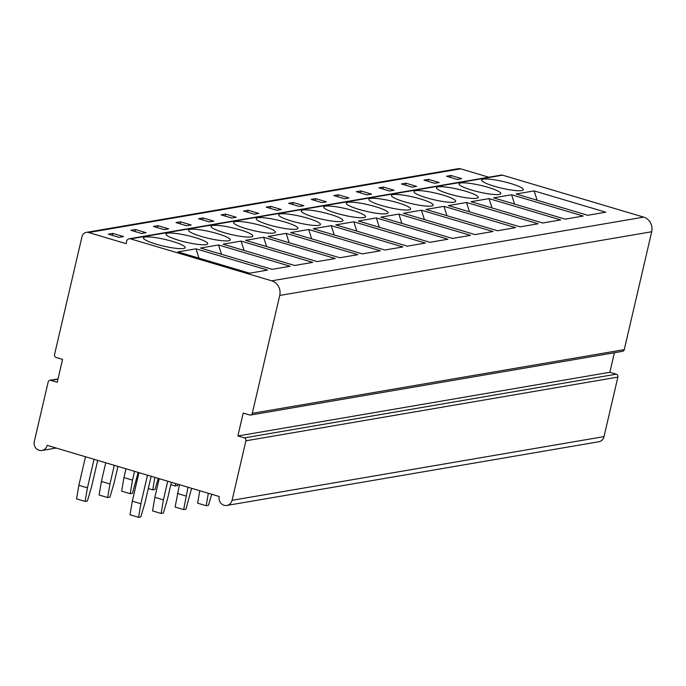 <?xml version="1.0" encoding="UTF-8"?>
<svg xmlns="http://www.w3.org/2000/svg" width="686" height="686" viewBox="0 0 686 686"><rect width="100%" height="100%" fill="white"/><g stroke="black" fill="none" stroke-linecap="round" stroke-linejoin="round"><path stroke-width="1.03" d="M81.977 236.661A5.951 5.497 80.3 0 1 86.316 232.391A5.951 5.497 80.3 0 1 88.648 232.528L126.061 243.65L126.601 241.361A3.567 3.293 80.3 0 1 130.606 238.882L271.707 280.823A11.902 10.993 80.3 0 1 279.734 295.452L252.294 413.332A2.384 2.195 80.3 0 1 249.627 414.987L243.213 413.083L237.888 435.97L244.302 437.882A2.384 2.195 80.3 0 1 245.905 440.806L232.057 500.317A7.143 6.594 80.3 0 1 226.843 505.453A7.143 6.594 80.3 0 1 219.228 496.51L47.128 445.351A7.143 6.594 80.3 0 1 41.923 450.479A7.143 6.594 80.3 0 1 34.3 441.535L48.149 382.025A2.384 2.195 80.3 0 1 50.824 380.37L57.238 382.274L62.563 359.387L56.149 357.475A2.384 2.195 80.3 0 1 54.546 354.551L81.977 236.661M86.316 232.391L458.282 168.687A5.951 5.497 80.3 0 1 460.623 168.833L488.818 177.211M237.888 435.97L609.854 372.266L616.268 374.179A2.384 2.195 80.3 0 1 617.872 377.103L604.023 436.613A7.143 6.594 80.3 0 1 598.818 441.75L226.843 505.453M614.399 352.733L609.854 372.266M129.2 238.797L501.174 175.093A3.567 3.293 80.3 0 1 502.572 175.179L643.674 217.119A11.902 10.993 80.3 0 1 651.7 231.748L624.269 349.628A2.384 2.195 80.3 0 1 622.528 351.343L250.561 415.047M521.703 190.588A21.429 3.413 13.1 0 0 523.332 189.722A21.429 3.413 13.1 0 0 506.98 182.467A21.429 3.413 13.1 0 0 483.218 179.149A21.429 3.413 13.1 0 0 481.598 180.006A21.429 3.413 13.1 0 0 497.942 187.261A21.429 3.413 13.1 0 0 521.703 190.588M534.145 190.905L605.764 212.188L587.731 215.284L516.112 193.992L534.145 190.905L537.112 200.235M499.159 194.447A21.429 3.413 13.1 0 0 500.789 193.581A21.429 3.413 13.1 0 0 484.436 186.326A21.429 3.413 13.1 0 0 460.675 183.008A21.429 3.413 13.1 0 0 459.054 183.874A21.429 3.413 13.1 0 0 475.398 191.12A21.429 3.413 13.1 0 0 499.159 194.447M511.602 194.764L583.22 216.056L565.187 219.143L493.568 197.851L511.602 194.764L514.569 204.094M476.616 198.305A21.429 3.413 13.1 0 0 478.245 197.439A21.429 3.413 13.1 0 0 461.892 190.194A21.429 3.413 13.1 0 0 438.131 186.866A21.429 3.413 13.1 0 0 436.51 187.732A21.429 3.413 13.1 0 0 452.854 194.987A21.429 3.413 13.1 0 0 476.616 198.305M489.058 198.623L560.676 219.914L542.643 223.001L471.025 201.71L489.058 198.623L492.025 207.952M454.072 202.164A21.429 3.413 13.1 0 0 455.701 201.307A21.429 3.413 13.1 0 0 439.349 194.052A21.429 3.413 13.1 0 0 415.587 190.725A21.429 3.413 13.1 0 0 413.967 191.591A21.429 3.413 13.1 0 0 430.311 198.846A21.429 3.413 13.1 0 0 454.072 202.164M466.514 202.481L538.133 223.773L520.099 226.86L448.481 205.577L466.514 202.481L469.481 211.811M431.528 206.032A21.429 3.413 13.1 0 0 433.158 205.165A21.429 3.413 13.1 0 0 416.805 197.911A21.429 3.413 13.1 0 0 393.044 194.592A21.429 3.413 13.1 0 0 391.423 195.45A21.429 3.413 13.1 0 0 407.767 202.704A21.429 3.413 13.1 0 0 431.528 206.032M443.971 206.349L515.589 227.632L497.556 230.728L425.937 209.436L443.971 206.349L446.938 215.678M408.985 209.89A21.429 3.413 13.1 0 0 410.614 209.024A21.429 3.413 13.1 0 0 394.261 201.77A21.429 3.413 13.1 0 0 370.5 198.451A21.429 3.413 13.1 0 0 368.879 199.309A21.429 3.413 13.1 0 0 385.223 206.563A21.429 3.413 13.1 0 0 408.985 209.89M421.427 210.208L493.045 231.499L475.012 234.586L403.394 213.295L421.427 210.208L424.394 219.537M386.441 213.749A21.429 3.413 13.1 0 0 388.07 212.883A21.429 3.413 13.1 0 0 371.718 205.629A21.429 3.413 13.1 0 0 347.956 202.31A21.429 3.413 13.1 0 0 346.336 203.176A21.429 3.413 13.1 0 0 362.68 210.431A21.429 3.413 13.1 0 0 386.441 213.749M398.883 214.066L470.502 235.358L452.468 238.445L380.85 217.153L398.883 214.066L401.85 223.396M363.897 217.608A21.429 3.413 13.1 0 0 365.527 216.75A21.429 3.413 13.1 0 0 349.174 209.496A21.429 3.413 13.1 0 0 325.421 206.169A21.429 3.413 13.1 0 0 323.792 207.035A21.429 3.413 13.1 0 0 340.136 214.289A21.429 3.413 13.1 0 0 363.897 217.608M376.34 217.925L447.958 239.217L429.925 242.304L358.306 221.021L376.34 217.925L379.307 227.255M341.354 221.467A21.429 3.413 13.1 0 0 342.983 220.609A21.429 3.413 13.1 0 0 326.63 213.355A21.429 3.413 13.1 0 0 302.878 210.027A21.429 3.413 13.1 0 0 301.248 210.894A21.429 3.413 13.1 0 0 317.592 218.148A21.429 3.413 13.1 0 0 341.354 221.467M353.796 221.792L425.414 243.076L407.381 246.163L335.763 224.879L353.796 221.792L356.763 231.122M318.81 225.334A21.429 3.413 13.1 0 0 320.439 224.468A21.429 3.413 13.1 0 0 304.087 217.213A21.429 3.413 13.1 0 0 280.334 213.895A21.429 3.413 13.1 0 0 278.705 214.752A21.429 3.413 13.1 0 0 295.049 222.007A21.429 3.413 13.1 0 0 318.81 225.334M331.252 225.651L402.871 246.943L384.837 250.03L313.219 228.738L331.252 225.651L334.219 234.981M296.266 229.193A21.429 3.413 13.1 0 0 297.895 228.327A21.429 3.413 13.1 0 0 281.543 221.072A21.429 3.413 13.1 0 0 257.79 217.754A21.429 3.413 13.1 0 0 256.161 218.62A21.429 3.413 13.1 0 0 272.505 225.865A21.429 3.413 13.1 0 0 296.266 229.193M308.709 229.51L380.327 250.802L362.294 253.889L290.675 232.597L308.709 229.51L311.676 238.839M273.723 233.051A21.429 3.413 13.1 0 0 275.352 232.185A21.429 3.413 13.1 0 0 258.999 224.939A21.429 3.413 13.1 0 0 235.247 221.612A21.429 3.413 13.1 0 0 233.617 222.478A21.429 3.413 13.1 0 0 249.961 229.733A21.429 3.413 13.1 0 0 273.723 233.051M286.165 233.369L357.783 254.66L339.75 257.747L268.132 236.464L286.165 233.369L289.132 242.698M251.179 236.91A21.429 3.413 13.1 0 0 252.808 236.053A21.429 3.413 13.1 0 0 236.456 228.798A21.429 3.413 13.1 0 0 212.703 225.471A21.429 3.413 13.1 0 0 211.074 226.337A21.429 3.413 13.1 0 0 227.418 233.592A21.429 3.413 13.1 0 0 251.179 236.91M263.621 237.236L335.24 258.519L317.206 261.606L245.588 240.323L263.621 237.236L266.588 246.566M228.635 240.777A21.429 3.413 13.1 0 0 230.264 239.911A21.429 3.413 13.1 0 0 213.912 232.657A21.429 3.413 13.1 0 0 190.159 229.338A21.429 3.413 13.1 0 0 188.53 230.196A21.429 3.413 13.1 0 0 204.874 237.45A21.429 3.413 13.1 0 0 228.635 240.777M241.078 241.095L312.696 262.378L294.663 265.473L223.044 244.182L241.078 241.095L244.045 250.424M206.092 244.636A21.429 3.413 13.1 0 0 207.721 243.77A21.429 3.413 13.1 0 0 191.368 236.516A21.429 3.413 13.1 0 0 167.616 233.197A21.429 3.413 13.1 0 0 165.986 234.063A21.429 3.413 13.1 0 0 182.33 241.309A21.429 3.413 13.1 0 0 206.092 244.636M218.534 244.953L290.152 266.245L272.119 269.332L200.501 248.04L218.534 244.953L221.501 254.283M183.548 248.495A21.429 3.413 13.1 0 0 185.177 247.629A21.429 3.413 13.1 0 0 168.825 240.383A21.429 3.413 13.1 0 0 145.072 237.056A21.429 3.413 13.1 0 0 143.443 237.922A21.429 3.413 13.1 0 0 159.787 245.176A21.429 3.413 13.1 0 0 183.548 248.495M195.99 248.812L267.609 270.104L249.575 273.191L177.957 251.899L195.99 248.812L198.957 258.142M457.202 179.432L461.712 178.66L451.019 175.479L446.509 176.251L457.202 179.432M434.658 183.291L439.169 182.519L428.476 179.346L423.965 180.118L434.658 183.291M412.115 187.149L416.625 186.378L405.932 183.205L401.421 183.977L412.115 187.149M389.571 191.017L394.081 190.245L383.388 187.064L378.878 187.835L389.571 191.017M367.027 194.875L371.538 194.104L360.845 190.922L356.334 191.694L367.027 194.875M344.483 198.734L348.994 197.962L338.301 194.781L333.79 195.561L344.483 198.734M321.94 202.593L326.45 201.821L315.757 198.648L311.247 199.42L321.94 202.593M299.396 206.46L303.907 205.68L293.214 202.507L288.703 203.279L299.396 206.46M276.852 210.319L281.363 209.547L270.67 206.366L266.159 207.138L276.852 210.319M254.309 214.178L258.819 213.406L248.126 210.225L243.624 210.996L254.309 214.178M231.765 218.037L236.276 217.265L225.583 214.092L221.081 214.864L231.765 218.037M209.221 221.895L213.732 221.124L203.039 217.951L198.537 218.723L209.221 221.895M186.678 225.763L191.188 224.991L180.495 221.81L175.993 222.581L186.678 225.763M164.134 229.621L168.645 228.85L157.952 225.668L153.45 226.44L164.134 229.621M141.59 233.48L146.101 232.708L135.408 229.536L130.906 230.307L141.59 233.48M119.047 237.339L123.557 236.567L112.864 233.394L108.362 234.166L119.047 237.339M451.019 175.479L450.565 177.46M428.476 179.346L428.021 181.318M405.932 183.205L405.477 185.177M383.388 187.064L382.934 189.036M360.845 190.922L360.39 192.903M338.301 194.781L337.846 196.762M315.757 198.648L315.303 200.621M293.214 202.507L292.759 204.479M270.67 206.366L270.215 208.347M248.126 210.225L247.672 212.206M225.583 214.092L225.128 216.064M203.039 217.951L202.584 219.923M180.495 221.81L180.041 223.782M157.952 225.668L157.497 227.649M135.408 229.536L134.953 231.508M112.864 233.394L112.41 235.367M177.948 484.239L177.545 485.602L175.29 485.988L175.702 483.57M175.29 485.988L170.84 484.659M158.269 478.382L155.002 489.461L152.746 489.847L154.856 477.37M152.746 489.847L148.296 488.518M211.717 494.272L208.45 505.342L206.194 505.728L208.304 493.26M206.194 505.728L197.645 503.19L199.755 490.713M134.542 471.333L132.501 480.123L123.952 477.585L125.992 468.795M132.501 480.123L130.203 493.706L132.458 493.32L138.186 472.414M130.203 493.706L121.654 491.167L123.952 477.585M191.634 488.303L185.906 509.209L183.651 509.595L187.99 487.223M183.651 509.595L175.101 507.048L179.44 484.676M185.949 496.012L177.391 493.474M114.296 465.314L109.957 483.99L101.408 481.443L105.747 462.776M109.957 483.99L107.659 497.564L109.914 497.178L114.013 483.296L117.941 466.403M107.659 497.564L99.11 495.026L101.408 481.443M171.389 482.284L167.461 499.176L163.362 513.068L161.107 513.454L163.405 499.871L167.744 481.203M161.107 513.454L152.558 510.916L154.847 497.333L159.195 478.665M163.405 499.871L154.847 497.333M94.059 459.303L87.414 487.849L78.864 485.302L85.501 456.756M87.414 487.849L85.115 501.423L87.371 501.037L91.47 487.154L97.704 460.383M85.115 501.423L76.566 498.885L78.864 485.302M151.143 476.273L144.918 503.035L140.819 516.927L138.563 517.313L140.862 503.738L147.507 475.184M138.563 517.313L130.014 514.774L132.312 501.192L138.949 472.645M140.862 503.738L132.312 501.192M88.648 232.528L460.623 168.833M50.824 380.37L57.958 379.144M232.057 500.317L604.023 436.613M245.905 440.806L617.872 377.103M244.302 437.882L616.268 374.179M252.294 413.332L624.269 349.628M279.734 295.452L651.7 231.748M271.707 280.823L643.674 217.119M130.606 238.882L502.572 175.179M49.889 380.31L58.018 378.921M41.923 450.479L56.183 448.044"/></g></svg>
